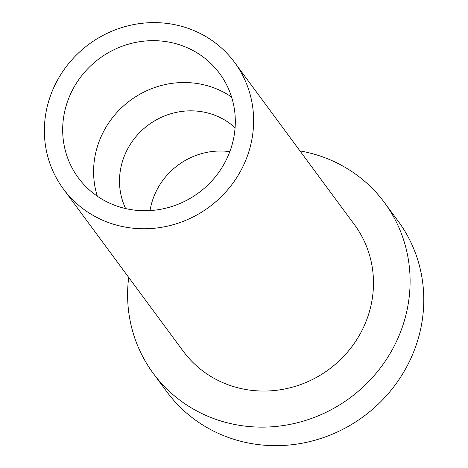 <?xml version="1.0" encoding="UTF-8"?>
<svg xmlns="http://www.w3.org/2000/svg" width="468" height="468" viewBox="0 0 468 468"><rect width="100%" height="100%" fill="white"/><g stroke="black" fill="none" stroke-linecap="round" stroke-linejoin="round"><path stroke-width="0.7" d="M53.96 87.159A106.458 101.187 143.6 0 1 139.569 23.605A106.458 101.187 143.6 0 1 234.626 62.449A106.458 101.187 143.6 0 1 244.027 164.227A106.458 101.187 143.6 0 1 158.424 227.781A106.458 101.187 143.6 0 1 63.361 188.937A106.458 101.187 143.6 0 1 53.96 87.159M70.592 93.904A87.826 83.479 -36.4 0 0 78.349 177.869A87.826 83.479 -36.4 0 0 156.774 209.916A87.826 83.479 -36.4 0 0 227.395 157.488A87.826 83.479 -36.4 0 0 219.644 73.517A87.826 83.479 -36.4 0 0 141.219 41.471A87.826 83.479 -36.4 0 0 70.592 93.904M63.361 188.937L183.222 351.228A106.458 101.187 -36.4 0 0 278.279 390.066A106.458 101.187 -36.4 0 0 363.888 326.518A106.458 101.187 -36.4 0 0 354.487 224.734L234.626 62.449M299.965 150.912A143.717 136.603 143.6 0 1 384.456 202.597A143.717 136.603 143.6 0 1 397.145 340.002A143.717 136.603 143.6 0 1 281.578 425.798A143.717 136.603 143.6 0 1 153.247 373.359A143.717 136.603 143.6 0 1 128.7 277.407M153.247 373.359L166.93 391.886A143.717 136.603 -36.4 0 0 295.261 444.325A143.717 136.603 -36.4 0 0 410.828 358.523A143.717 136.603 -36.4 0 0 398.139 221.124L384.456 202.597M150.041 210.577A69.2 65.772 143.6 0 1 155.411 192.968A69.2 65.772 143.6 0 1 229.817 151.655M235.088 127.746A69.2 65.772 -36.4 0 0 125.734 152.79A69.2 65.772 -36.4 0 0 125.64 208.582M97.321 196.203A87.826 83.479 143.6 0 1 101.509 135.761A87.826 83.479 143.6 0 1 231.584 97.046"/></g></svg>

